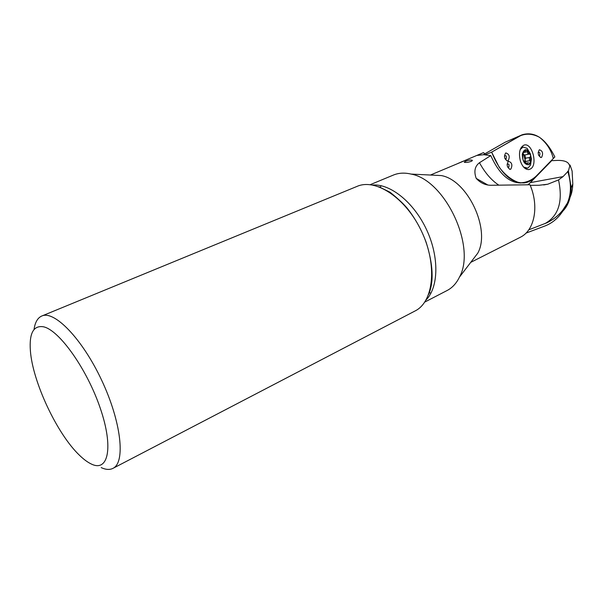 <?xml version="1.0" encoding="UTF-8"?>
<svg xmlns="http://www.w3.org/2000/svg" width="603" height="603" viewBox="0 0 603 603"><rect width="100%" height="100%" fill="white"/><g stroke="black" fill="none" stroke-linecap="round" stroke-linejoin="round"><path stroke-width="0.9" d="M484.88 153.803L483.47 152.627L477.425 155.386L483.802 154.715L490.767 155.597L479.475 162.72C474.81 166.255 473.724 171.478 476.212 178.382C480.712 183.289 486.086 185.573 492.327 185.249L530.014 184.767C539.203 206.181 534.627 229.909 520.924 236.956L519.974 237.454M458.242 163.307L483.47 152.627M551.195 160.692L557.119 160.421C564.325 160.255 568.403 161.853 569.353 165.214L570.031 164.988L568.418 170.981L571.229 187.88C570.89 200.128 566.82 208.955 559.019 214.344M570.25 196.857C571.712 193.736 572.564 189.402 572.805 183.862L572.111 171.064L570.031 164.988M551.3 161.061L530.331 182.626L563.029 176.619L558.529 179.92L547.75 184.217L539.142 185.257L530.293 185.37L531.695 189.274M563.029 176.619L568.418 170.981M567.679 171.222C571.448 183.161 571.342 193.789 567.363 203.105L562.682 210.289M531.205 228.891L546.831 222.816C555.785 218.497 562.629 211.932 567.363 203.105M370.204 184.669L393.194 175.149C398.53 172.888 404.485 172.533 411.058 174.079C445.127 179.935 476.528 246.8 459.448 277.124C456.494 283.199 452.476 287.608 447.411 290.344L446.838 290.646M431.009 293.035L429.23 292.741M380.237 187.277L381.156 185.724M431.891 175.104L441.306 175.571C467.664 180.109 490.963 229.728 477.757 253.177L459.448 277.124M463.172 161.303L430.444 175.036M461.559 161.8L463.277 161.22M472.398 160.368L471.87 161.061C468.75 162.32 466.209 162.712 464.235 162.237L465.531 161.265C468.87 159.976 471.154 159.682 472.398 160.368M498.756 185.113C491.362 180.207 484.933 172.737 479.475 162.72M530.331 182.626L527.994 184.774M521.052 182.965C509.12 182.943 499.028 173.815 490.767 155.597M43.469 326.796C33.512 325.213 29.148 333.158 30.376 350.622C32.547 381.767 57.149 434.145 79.558 455.348C83.764 459.418 87.691 462.313 91.347 464.031C108.284 472.435 113.748 447.569 100.324 408.389C87.133 369.27 59.23 330.007 43.469 326.796M34.032 329.502C35.034 322.439 37.567 317.969 41.63 316.078C54.104 309.852 82.227 338.652 101.673 380.259C121.271 421.799 125.665 462.23 113.108 468.282C109.867 469.993 105.894 469.767 101.206 467.604M41.976 315.942L356.901 186.455C375.616 177.945 406.06 198.04 421.685 231.605C437.529 265.064 433.685 301.583 415.316 310.839L414.819 311.095M528.929 164.687C524.693 164.951 522.484 161.453 522.296 154.187C524.188 148.376 526.871 148.232 530.339 153.765L531.364 158.649C531.349 161.694 530.534 163.707 528.929 164.687M529.381 153.976L527.738 153.373L526.992 150.147L526.389 150.049L524.226 152.084L523.562 151.406L522.673 154.059L522.907 159.275L522.522 154.104L523.095 152.107C524.037 150.185 525.334 149.536 526.992 150.147L530.678 155.303L530.497 162.418C529.577 164.34 528.288 165.011 526.63 164.431L524.248 162.267L522.907 159.275L523.525 160.775M531.364 158.649L530.58 165.003L528.205 167.8L527.437 168.101L523.585 167.046M520.223 149.506L523.005 147.094L527.06 148.293L530.339 153.765M529.547 153.923L530.678 155.303L530.195 157.308C529.065 158.272 529.035 159.358 530.112 160.549L530.497 162.418L529.871 163.157L527.798 162.787L527.143 164.536L525.288 163.172L524.022 161.28L524.248 162.267M523.54 160.752L524.022 161.28M522.711 153.418L523.51 154.308L525.062 159.712L524.61 162.094M527.331 164.016L526.246 164.227M530.241 160.617L525.484 161.566L525.062 159.712L525.582 158.235L524.859 154.963M525.484 163.247L525.484 161.566M525.582 158.235L530.331 157.27L525.567 158.242M528.929 154.104L524.497 155.039L523.51 154.308L522.884 152.665L527.58 151.677M527.648 151.549L522.922 152.536M523.773 151.602L523.306 151.7M562.614 211.419C557.971 218.346 552.122 223.185 545.074 225.929L525.974 233.127M521.889 134.899L505.171 142.21L483.289 154.707M510.816 169.142L510.13 169.353C506.919 167.363 506.362 164.679 508.442 161.303C511.97 162.403 512.761 165.018 510.816 169.142M554.85 156.931L534.997 177.335C531.869 180.538 528.303 182.392 524.301 182.905C511.103 183.342 500.219 173.091 491.641 152.144L522.175 134.771C534.748 131.085 545.64 138.471 554.85 156.931M508.156 160.775L507.477 160.986C504.251 158.996 503.678 156.313 505.751 152.921C509.309 154.029 510.108 156.652 508.156 160.775M530.489 168.961L529.012 169.541C525.401 169.782 522.537 166.986 520.419 161.152C518.474 153.026 519.628 147.705 523.879 145.18C531.884 141.78 538.245 164.83 530.489 168.961M541.622 157.308L541.004 157.504C537.997 155.566 537.454 152.981 539.384 149.748C542.662 150.863 543.409 153.381 541.622 157.308M491.641 152.144L499.269 167.355C505.653 175.556 512.452 180.704 519.665 182.807C526.63 182.83 532.735 179.996 537.974 174.29L553.298 158.529C551.21 150.019 546.627 142.949 539.549 137.318C532.743 133.678 526.17 133.225 519.824 135.961L491.641 152.144L485.189 154.767M558.529 179.92C563.112 201.447 558.566 216.017 544.901 223.645M372.684 185.031C390.473 183.606 414.027 202.555 426.645 229.841C439.353 257.082 438.63 287.284 426.08 299.955M527.271 163.903L526.11 164.137M530.195 157.308L525.499 158.257M530.112 160.549L525.417 161.491M523.773 151.715L523.231 151.828M507.522 166.858L508.759 167.333C509.452 164.385 508.894 163.458 507.085 164.559M504.854 158.491L506.09 158.981C506.784 156.011 506.219 155.084 504.41 156.207M538.652 155.34L539.61 155.582C540.326 153.004 539.828 152.016 538.132 152.619M505.171 142.21L520.283 135.705M572.805 183.862L571.229 187.88M528.748 229.826L531.296 228.861M424.761 302.08L447.32 290.397M470.732 262.365L520.366 237.258M441.306 175.571L411.058 174.079M476.212 178.39L487.714 184.917M547.735 184.217L543.665 184.948M464.928 162.441L464.265 162.245M113.108 468.282L415.316 310.839M428.62 294.49C434.009 281.872 433.188 264.476 426.148 242.308C421.723 230.316 415.821 219.484 408.45 209.821C405.08 205.254 398.952 199.397 390.066 192.251L378.91 186.764M523.005 147.094L521.18 147.486M527.007 168.184L525.213 168.531M522.665 154.843L522.522 154.104M527.798 162.787L525.341 163.277M529.125 154.082L524.497 155.039M524.135 152.107L522.997 152.34M510.13 169.353L509.588 169.277M507.477 160.986L506.95 160.911M541.004 157.504L540.559 157.451M528.251 169.609L529.012 169.541"/></g></svg>

